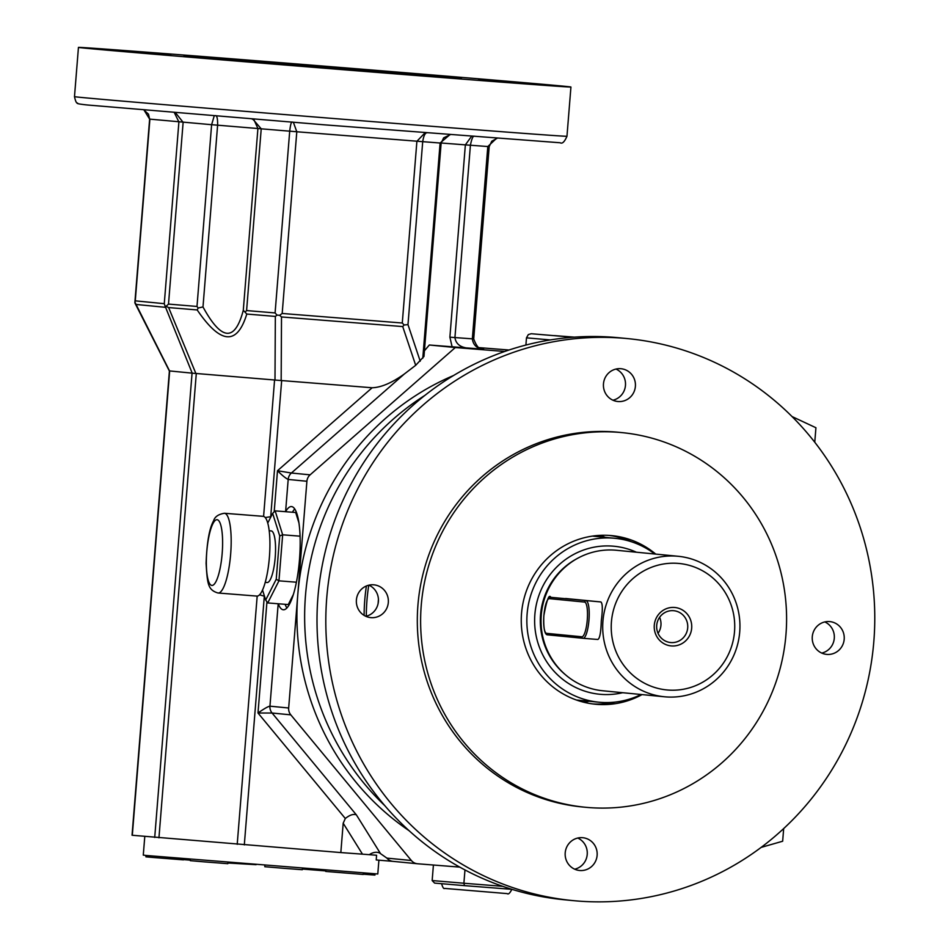 <?xml version="1.0" encoding="UTF-8"?>
<svg xmlns="http://www.w3.org/2000/svg" width="948" height="948" viewBox="0 0 948 948"><rect width="100%" height="100%" fill="white"/><g stroke="black" fill="none" stroke-linecap="round" stroke-linejoin="round"><path stroke-width="1.42" d="M504.715 351.471L455.313 347.537L310.115 474.841A9.409 9.148 95.6 0 0 306.903 481.264L288.666 708.002L269.943 706.177C268.023 706.473 264.042 708.749 257.998 713.015L266.945 601.814M278.262 603.769A51.761 12.17 -85.5 0 0 283.298 609.765A51.761 12.17 -85.5 0 0 299.521 559.237A51.761 12.17 -85.5 0 0 291.557 506.576A51.761 12.17 -85.5 0 0 291.498 506.576A51.761 12.17 -85.5 0 0 285.597 511.671L288.192 479.439C285.739 478.313 282.184 475.41 277.491 470.729L291.392 473.016A9.409 9.148 -84.4 0 0 288.192 479.439L306.903 481.264M175.439 112.634L183.13 122.339L168.507 304.095L196.994 306.453L198.179 308.005L202.991 306.939C221.512 340.925 234.938 342.038 243.292 310.28L246.788 314.049L275.347 316.419L277.029 315.091L279.648 315.305L281.509 316.952L281.165 380.551A4.728 3.97 -17.4 0 1 281.663 380.563L372.137 387.756C381.12 387.483 391.856 382.897 404.334 373.998L415.686 365.312L423.969 356.436L441.14 143.101L440.109 143.03L449.802 134.758M143.871 109.98L148.492 114.175L149.63 119.116L143.989 109.992M174.302 112.539L178.899 121.972L164.277 303.68L164.964 305.789L168.626 307.567L197.184 309.937L198.179 308.005M214.224 115.857L211.617 124.698L217.613 125.183C217.732 118.69 216.985 115.49 215.386 115.62M252.737 119.021L261.221 128.821L296.795 131.76L293.394 122.328M245.331 311.916L246.599 310.565L275.086 312.935L289.709 131.18C290.408 124.982 291.237 121.913 292.197 121.996M425.012 132.815L416.895 141.299L402.284 323.007L282.184 313.468L296.795 131.76L440.109 143.03L422.784 358.226M251.907 118.95L254.088 120.017L257.915 128.525L217.613 125.183L202.991 306.939M256.849 596.079A39.994 9.409 -85.5 0 0 256.884 596.091A39.994 9.409 -85.5 0 0 269.422 556.962A39.994 9.409 -85.5 0 0 263.224 516.34L224.463 513.271C218.443 514.231 214.817 516.731 213.62 520.784C209.342 528.309 206.842 542.517 206.095 563.42C207.387 583.861 207.79 589.917 217.969 592.998L218.135 593.01A39.994 9.409 -85.5 0 0 230.672 553.881A39.994 9.409 -85.5 0 0 224.463 513.271M783.676 828.588L782.657 841.231L761.173 847.382M792.03 416.551L815.932 427.738L814.759 442.242M564.048 86.232A247.037 1.019 4.6 0 0 295.622 63.86A247.037 1.019 4.6 0 0 78.447 47.4A247.037 1.019 4.6 0 0 324.607 68.22A247.037 1.019 4.6 0 0 570.933 87.026A247.037 1.019 4.6 0 0 564.048 86.232M427.406 132.732C425.225 132.566 423.661 135.564 422.701 141.75L407.984 324.643L404.121 324.974L402.284 323.007M459.768 867.112L417.582 863.77A9.409 9.148 -84.4 0 1 411.361 860.5L386.903 858.118L380.539 853.65A9.409 6.577 -31.9 0 0 369.329 854.681L376.569 855.262L376.238 859.955L393.124 861.376A9.409 9.148 -84.4 0 1 392.97 861.365L392.97 861.365A9.409 9.148 -84.4 0 1 386.903 858.118M417.428 863.746L392.851 861.353M196.994 306.453L211.617 124.698L149.891 119.14L135.268 300.848L164.277 303.68M297.826 594.135A258.804 251.54 -84.4 0 1 453.511 375.526M246.599 310.565L261.221 128.821L257.915 128.525L243.292 310.28M135.268 302.874L169.562 370.964L170.533 371.012L169.562 370.964A4.728 0.948 -116.2 0 1 169.668 370.941L192.065 373.133A4.728 0.948 -116.2 0 1 192.207 373.168L164.964 305.789M264.492 596.256L259.551 594.787M270.986 516.672L265.25 517.537M294.757 508.934A51.761 12.17 -85.5 0 0 292.422 512.24M285.111 604.314A51.761 12.17 -85.5 0 0 286.889 607.941M149.63 119.116L134.853 302.85L169.396 371.059L132.045 835.247L340.83 852.572L343.188 823.22L362.468 854.16L369.329 854.681M158.944 837.831L196.295 373.5L274.576 379.994A4.622 3.437 -132.7 0 1 274.991 380.053L281.165 380.551M288.666 708.002A9.409 9.148 -84.4 0 0 290.799 714.851L272.076 713.026L356.377 814.865C353.474 813.728 349.788 814.936 345.309 818.503L343.188 823.22M278.191 603.769L269.943 706.177A9.409 9.148 -84.4 0 0 272.076 713.026L257.998 713.015L345.309 818.503M196.295 373.5A4.622 3.437 -132.7 0 0 195.881 373.488L192.207 373.168M134.853 302.85L135.268 300.848M168.507 304.095L166.528 305.92M279.648 315.305L282.184 313.468M404.121 324.974L402.722 326.574L415.686 365.312M275.086 312.935L277.029 315.091M449.885 337.168L452.101 346.79L466.226 347.904C459.519 346.743 455.763 343.295 454.933 337.559L449.885 337.168L465.361 144.866L489.192 146.632L473.716 338.934L472.341 338.851L487.805 146.549L496.527 138.349M378.904 860.168L377.79 873.985L146.561 855.499L143.278 855.12L144.783 836.491M291.285 598.591A39.994 9.409 -85.5 0 0 292.008 598.461M298.312 519.101A39.994 9.409 -85.5 0 0 297.672 518.876M461.463 78.08L183.983 55.896L324.643 67.794L461.463 78.08M204.815 58.29L237.19 60.873L204.815 58.29M150.732 52.721L170.996 54.415L150.732 52.721M498.648 81.706L478.385 80.011L498.648 81.706M444.565 76.136L412.19 73.553L444.565 76.136M452.101 346.79L429.337 345.001L424.42 350.784M473.716 338.934C476.583 346.719 479.83 350.12 483.444 349.172L483.646 349.184C476.998 348.627 473.23 345.179 472.341 338.851L454.933 337.559L470.409 145.269C471.666 138.858 472.981 135.837 474.344 136.192M429.337 345.001L455.313 347.537M509.005 350.013L478.574 347.596M366.402 585.983A197.622 192.089 95.6 0 0 364.115 615.382M424.834 395.423A258.804 251.54 95.6 0 0 332.653 497.925A258.804 251.54 95.6 0 0 384.817 805.658M340.83 852.572L362.468 854.16M366.307 616.212A197.622 192.089 -84.4 0 1 368.748 585.212M624.531 539.057A94.113 91.47 -84.4 0 1 626.201 540.253M610.37 702.48A94.113 91.47 -84.4 0 1 608.509 703.333M297.743 595.131A258.804 251.54 95.6 0 0 409.109 830.721M290.799 714.851L411.361 860.5M440.749 142.97L465.361 144.866L471.488 136.429M256.102 864.683L227.887 863.012M300.089 536.177L282.658 534.802L278.949 580.828L296.392 582.214M262.525 590L265.677 600.048L276.235 579.24L279.719 535.916L272.657 513.389L267.763 523.023M267.087 582.51A25.88 6.079 -85.5 0 0 267.111 582.522A25.88 6.079 -85.5 0 0 275.228 557.199A25.88 6.079 -85.5 0 0 271.211 530.916L269.22 530.761M573.504 337.215L554.521 335.616L574.405 337.144M272.657 513.389L275.145 510.865L282.658 534.802L279.719 535.916M464.97 869.944L463.892 883.24L502.689 886.321M433.414 865.026L432.158 880.55L463.892 883.24L464.473 885.633L434.611 883.098L432.158 880.55M511.956 889.343L464.473 885.633M627.706 338.614L618.902 337.761A282.326 274.41 95.6 0 0 347.572 490.685A282.326 274.41 95.6 0 0 564.072 899.735L572.888 900.6A282.326 274.41 95.6 0 0 873.404 646.252A282.326 274.41 95.6 0 0 627.706 338.614A282.326 274.41 95.6 0 0 356.377 491.55A282.326 274.41 95.6 0 0 474.415 871.141A282.326 274.41 95.6 0 0 572.888 900.6M506.588 888.975L507.559 887.956M585.331 807.258L582.025 806.938A188.214 182.94 -84.4 0 1 516.376 787.29A188.214 182.94 -84.4 0 1 424.858 567.117A188.214 182.94 -84.4 0 1 618.57 432.276L621.876 432.608A188.214 182.94 -84.4 0 1 785.679 637.696A188.214 182.94 -84.4 0 1 585.331 807.258A188.214 182.94 -84.4 0 1 519.682 787.622A188.214 182.94 -84.4 0 1 428.164 567.437A188.214 182.94 -84.4 0 1 621.876 432.608M655.743 554.106A84.692 82.322 95.6 0 0 611.827 535.632A84.692 82.322 95.6 0 0 530.43 581.515A84.692 82.322 95.6 0 0 595.38 704.234A84.692 82.322 95.6 0 0 642.033 694.6M574.689 869.197A16.472 16.009 95.6 0 0 577.735 838.032M565.209 852.809A16.472 16.009 95.6 0 0 579.572 870.489A16.472 16.009 95.6 0 0 597.098 855.653A16.472 16.009 95.6 0 0 582.51 837.688A16.472 16.009 95.6 0 0 565.209 852.809M325.756 870.916L302.365 869.055M375.029 873.866L374.934 875.075L363.262 874.21M363.345 873.061L363.238 874.447L325.721 871.425L325.816 870.205M302.424 868.368L302.317 869.719L283.547 868.285L264.788 866.709L264.895 865.382M227.947 862.396L227.84 863.687L203.998 861.839L190.311 860.665L190.429 859.303M183.533 858.722L183.45 859.86L153.078 857.478L145.921 856.838L146.039 855.44M190.358 860.156L183.462 859.623M659.607 617.314A15.998 15.547 -84.4 0 1 658.042 633.323M821.762 653.089A16.472 16.009 95.6 0 0 824.796 621.924M826.893 654.404A16.472 16.009 95.6 0 0 844.182 639.414A16.472 16.009 95.6 0 0 829.832 621.604A16.472 16.009 95.6 0 0 812.282 636.7A16.472 16.009 95.6 0 0 826.893 654.404M365.881 616.319A16.472 16.009 95.6 0 0 368.926 585.165M612.953 400.21A16.472 16.009 95.6 0 0 615.987 369.056M615.548 702.041A84.692 82.322 -84.4 0 1 592.63 703.914M609.066 535.407A84.692 82.322 -84.4 0 1 631.19 541.675M373.702 584.809A16.472 16.009 95.6 0 0 356.412 599.811A16.472 16.009 95.6 0 0 370.763 617.622A16.472 16.009 95.6 0 0 388.313 602.513A16.472 16.009 95.6 0 0 373.702 584.809M635.385 386.405A16.472 16.009 95.6 0 0 621.023 368.725A16.472 16.009 95.6 0 0 603.497 383.561A16.472 16.009 95.6 0 0 618.084 401.537A16.472 16.009 95.6 0 0 635.385 386.405M641.085 694.505A82.346 80.035 -84.4 0 1 598.911 702.207A82.346 80.035 -84.4 0 1 527.183 613.202A82.346 80.035 -84.4 0 1 613.51 538.18A82.346 80.035 -84.4 0 1 614.896 538.298A82.346 80.035 -84.4 0 1 654.784 554.011M664.477 696.78L602.809 690.772A70.579 68.6 -84.4 0 1 541.32 614.47A70.579 68.6 -84.4 0 1 615.323 550.172A70.579 68.6 -84.4 0 1 616.508 550.278L678.175 556.286A70.579 68.6 -84.4 0 1 739.606 633.193A70.579 68.6 -84.4 0 1 664.477 696.78A70.579 68.6 -84.4 0 1 602.987 620.49A70.579 68.6 -84.4 0 1 676.99 556.18A70.579 68.6 -84.4 0 1 678.175 556.286M597.844 639.473L583.103 638.3L597.844 639.473C599.776 638.561 600.925 632.387 601.293 620.94C602.762 609.576 602.62 603.248 600.866 601.944L565.624 598.508M678.069 563.385A63.528 61.739 -84.4 0 1 723.739 662.593A63.528 61.739 -84.4 0 1 617.124 654.12A63.528 61.739 -84.4 0 1 678.069 563.385M671.433 645.932A19.292 18.747 95.6 0 0 689.943 618.369A19.292 18.747 95.6 0 0 657.568 615.797A19.292 18.747 95.6 0 0 671.433 645.932M673.495 610.678A15.998 15.547 95.6 0 0 656.715 625.253A15.998 15.547 95.6 0 0 670.923 642.566A15.998 15.547 95.6 0 0 687.691 627.991A15.998 15.547 95.6 0 0 673.495 610.678M275.145 510.865L295.669 512.501L298.987 523.071M276.235 579.24L278.949 580.828L267.739 602.94L288.263 604.563L293.311 594.597M265.677 600.048L267.739 602.94M404.334 373.998L291.392 473.016L310.115 474.841M372.137 387.756L277.491 470.729L274.185 511.837M74.489 96.649A247.037 1.019 4.6 0 0 81.374 97.443A247.037 1.019 4.6 0 0 349.8 119.803A247.037 1.019 4.6 0 0 566.963 136.275C564.522 141.868 562.259 144.037 560.197 142.769L324.263 124.816L87.524 105.003C79.466 104.162 76.136 103.51 77.546 103.048C76.527 103.474 75.52 101.341 74.489 96.649L78.447 47.4M270.713 516.648L281.663 380.563M237.213 844.324L257.181 596.091M244.311 844.893L264.314 596.245M263.591 516.411L274.576 379.994M275.347 316.419L274.991 380.053M402.722 326.574L281.509 316.952M132.305 835.283L169.668 370.941M154.714 837.463L192.065 373.133M135.872 304.438L164.952 307.271M246.788 314.049C237.107 345.676 220.576 344.314 197.184 309.937M195.881 373.488L168.626 307.567M483.267 349.148L466.226 347.904M407.984 324.643L420.225 361.2M84.704 104.718A239.974 0.984 4.6 0 0 87.643 105.015M356.377 814.865L380.539 853.65M550.338 339.929L526.484 337.844L525.903 345.048M572.876 337.251L531.259 333.732L528.344 334.561L526.484 337.844M378.11 603.592A188.214 182.94 -84.4 0 1 378.442 599.409M218.087 592.998A39.994 9.409 -85.5 0 0 218.135 593.01L256.884 596.091M211.819 585.426A32.943 7.738 -85.5 0 0 222.46 536.829A32.943 7.738 -85.5 0 0 209.105 535.525A32.943 7.738 -85.5 0 0 211.819 585.426M583.707 702.207A86.114 83.697 95.6 0 0 589.135 701.259M605.12 537.338A86.114 83.697 95.6 0 0 599.977 535.359M636.357 552.21A74.347 72.261 95.6 0 0 612.87 546.143A74.347 72.261 95.6 0 0 534.791 625.751A74.347 72.261 95.6 0 0 622.646 692.704M577.131 558.573A69.642 67.687 95.6 0 0 565.778 675.012M600.866 601.944L550.847 597.335A1.41 1.375 95.6 0 0 549.366 598.638A17.408 4.088 -85.5 0 0 543.891 615.596A17.408 4.088 -85.5 0 0 546.569 633.347L581.811 636.783A1.41 1.375 95.6 0 0 583.067 638.3A18.818 4.42 -85.5 0 0 583.079 638.3A18.818 4.42 -85.5 0 0 588.981 619.921A18.818 4.42 -85.5 0 0 586.077 600.771A1.41 1.375 -84.4 0 0 584.596 602.075L549.366 598.638M581.811 636.783A17.408 4.088 -85.5 0 0 587.274 619.826A17.408 4.088 -85.5 0 0 584.596 602.075M550.669 597.335A18.818 4.42 -85.5 0 1 550.824 597.335A18.818 4.42 -85.5 0 0 550.824 597.335C549.07 593.792 546.747 599.942 543.832 615.773C543.086 635.243 546.889 634.911 547.802 634.852L583.044 638.288L547.826 634.864A1.41 1.375 -84.4 0 1 546.569 633.347M251.895 118.95L254.028 119.969M570.933 87.026L566.963 136.275M496.989 138.384L491.763 141.205L489.192 146.632M441.14 143.101L443.64 137.851L450.11 134.782M511.896 889.283C509.894 893.206 508.329 894.651 507.204 893.609L444.576 888.406C443.759 889.094 442.74 887.494 441.543 883.619M265.203 582.368L267.111 582.522M576.431 700.015L598.911 702.207M592.417 536.106L614.896 538.298"/></g></svg>
